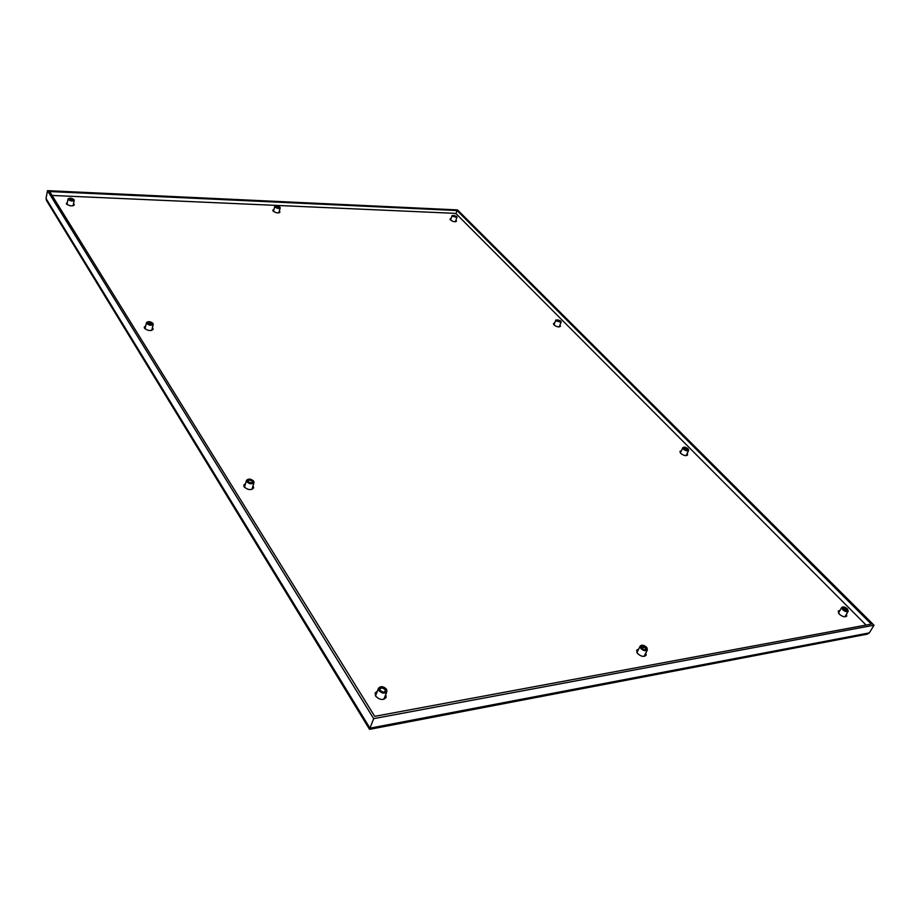 <?xml version="1.0" encoding="UTF-8"?>
<svg xmlns="http://www.w3.org/2000/svg" width="920" height="920" viewBox="0 0 920 920"><rect width="100%" height="100%" fill="white"/><g stroke="black" fill="none" stroke-linecap="round" stroke-linejoin="round"><path stroke-width="1.38" d="M559.969 325.013L560.429 326.312C558.911 327.393 556.772 326.933 554.024 324.944L553.46 323.541L554.691 322.92M152.444 327.543L153.18 329.233C150.799 331.257 147.913 330.912 144.498 328.198L144.256 327.117L145.682 325.945M687.206 453.387L687.585 454.963C685.963 456.171 683.675 455.653 680.719 453.387L679.949 451.363L681.409 450.662M253.034 485.691L253.69 487.887C251.056 490.429 247.871 490.072 244.133 486.818L243.8 485.058L245.548 483.552M279.358 211.002L279.956 212.209C278.208 213.417 275.931 213.026 273.125 211.025L272.826 210.139L273.953 209.438M645.886 652.844L646.139 655.235C643.896 657.179 641.01 656.569 637.468 653.407L636.651 650.221L638.698 649.048M73.554 203.538L74.324 204.884C72.139 206.482 69.483 206.137 66.367 203.826L67.401 202.193M455.975 220.133L456.469 221.214C455.043 222.145 453.042 221.731 450.478 219.972L450.053 218.971L451.11 218.442M846.469 614.169L846.71 616.101C844.974 617.412 842.501 616.768 839.316 614.169L838.2 611.144L840.018 610.42M385.756 694.45L386.135 697.418C383.157 700.499 379.649 700.051 375.59 696.072L375.118 692.99L377.395 691.104M866.076 625.059L456.469 214.084L454.584 213.325L52.095 195.442M380.535 691.161L379.856 689.103C381.317 687.585 383.053 687.803 385.066 689.758L385.308 691.288L383.421 692.323M379.845 690.38C379.81 686.987 381.708 686.665 385.537 689.39C386.342 691.127 385.675 692.116 383.548 692.323L379.845 690.38M386.515 689.218C383.421 686.216 380.753 685.883 378.511 688.217L378.879 690.552C381.961 693.565 384.629 693.898 386.883 691.575L386.515 689.218M842.743 608.959L842.766 608.304L846.411 609.258L846.4 611.075M843.237 609.581L842.662 608.798C842.674 607.028 844.054 607.085 846.779 608.959L846.584 611.075L843.237 609.581M847.377 608.856C844.962 606.901 843.088 606.418 841.777 607.407L842.639 609.684C845.054 611.65 846.929 612.145 848.24 611.156L847.377 608.856M452.893 216.211L455.952 217.281M452.973 216.303L452.801 216.073C453.077 215.153 454.181 215.268 456.124 216.441L456.113 217.235L452.973 216.303M456.665 216.464L452.122 215.521L452.433 216.28L456.987 217.223L456.665 216.464M69.15 199.732L72.99 199.905L72.875 200.548M68.919 199.467C69.506 198.145 70.966 198.202 73.324 199.663L73.048 200.48L68.919 199.467M74.071 199.697C71.703 197.961 69.69 197.696 68.045 198.904L68.172 199.445C70.541 201.181 72.553 201.445 74.209 200.249L74.071 199.697M248.02 482.091L247.71 481.022C248.998 479.78 250.573 479.952 252.425 481.551L251.758 483.161M247.63 481.631C247.928 479.228 249.665 479.101 252.839 481.24L251.919 483.126L247.63 481.631M253.724 481.171C250.884 478.71 248.469 478.446 246.48 480.366L246.744 481.7C249.584 484.161 251.999 484.437 253.989 482.517L253.724 481.171M683.755 448.81L687.136 449.144L687.182 450.421M684.031 449.144L683.663 448.661C683.779 447.235 685.055 447.315 687.47 448.891L687.355 450.397L684.031 449.144M688.056 448.845C685.803 447.143 684.077 446.74 682.847 447.66L683.445 449.19C685.688 450.903 687.424 451.294 688.654 450.386L688.056 448.845M147.729 323.782L147.568 323.196L151.857 323.702L151.57 324.702M147.453 323.46C147.936 321.69 149.523 321.678 152.225 323.426L151.742 324.645L147.453 323.46M153.042 323.426C150.443 321.379 148.246 321.115 146.452 322.644L146.636 323.46C149.224 325.519 151.42 325.784 153.226 324.254L153.042 323.426M556.715 320.827L559.877 321.207L559.958 322.103M556.876 320.999L556.623 320.678C556.83 319.539 558.014 319.642 560.176 320.988L560.119 322.069L556.876 320.999M560.74 320.976L555.887 319.953L556.312 321.011L561.165 322.046L560.74 320.976M641.447 648.151L641.32 646.978L645.598 647.864L646.012 649.451L645 650.026M641.585 648.324L641.355 648.013C641.091 645.391 642.654 645.242 646.012 647.542L645.161 650.026L641.585 648.324M646.771 647.415C644.081 645.023 641.884 644.575 640.205 646.047L640.826 648.462C643.517 650.854 645.713 651.314 647.404 649.842L646.771 647.415M275.712 207.103L279.059 207.437L279.047 208.07M275.666 207.046L275.609 206.977C275.908 205.815 277.15 205.896 279.358 207.207L279.208 208.023L275.666 207.046M279.979 207.242C277.851 205.735 276.127 205.436 274.804 206.344L275.034 207.023C277.161 208.529 278.886 208.828 280.209 207.92L279.979 207.242M47.495 190.647L46.034 198.524L46.517 200.537L369.541 729.353L369.943 728.168L869.342 632.891L874 625.209L373.669 718.646L47.495 190.647L457.504 209.898L874 625.209M46.034 198.524L369.943 728.168L373.669 718.646M49.68 191.544L457.033 210.542L871.309 624.082L374.716 716.346L49.68 191.544M455.929 213.704L457.033 210.542M869.342 632.891L867.192 634.168L369.541 729.353M383.847 699.292L386.883 691.575M375.509 695.945L378.511 688.217M844.894 616.825L848.24 611.156M838.453 613.077L841.777 607.407M455.411 221.755L456.987 217.223M450.558 220.052L452.122 215.521M73.117 205.792L74.209 200.249M66.964 204.458L68.045 198.904M251.93 489.394L253.989 482.517M244.455 487.243L246.48 480.366M686.113 455.664L688.654 450.386M680.328 452.939L682.847 447.66M151.754 330.406L153.226 324.254M145.004 328.796L146.452 322.644M559.188 326.933L561.165 322.046M553.92 324.841L555.887 319.953M644.081 656.397L647.404 649.842M636.904 652.602L640.205 646.047M278.829 212.911L280.209 207.92M273.435 211.347L274.804 206.344"/></g></svg>
